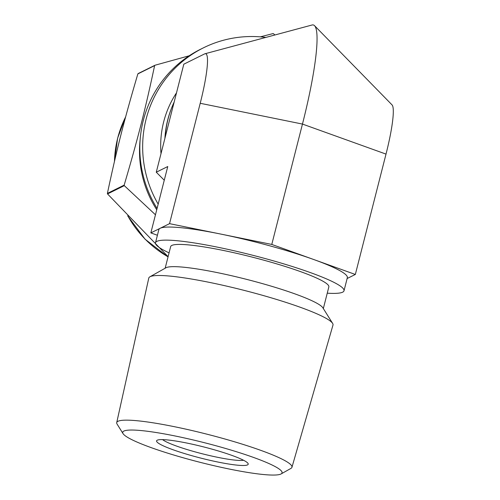 <?xml version="1.0" encoding="UTF-8"?>
<svg xmlns="http://www.w3.org/2000/svg" width="500" height="500" viewBox="0 0 500 500"><rect width="100%" height="100%" fill="white"/><g stroke="black" fill="none" stroke-linecap="round" stroke-linejoin="round"><path stroke-width="0.75" d="M189.194 55.781L154.994 65.237L138.231 73.525A124.725 122.556 63.7 0 0 137.856 73.906L154.619 65.625C145.131 110.206 137.938 138.419 124.162 185.125L107.394 193.406C116.881 148.825 124.075 120.612 137.856 73.906M274.887 34.981L273.519 33.737A124.725 122.556 63.7 0 0 273 33.594L260.344 36.85M168.094 256.663L107.537 193.938L124.306 185.65L155.456 214.788M140.156 139.519A106.419 104.569 63.7 0 0 156.744 209.75M154.994 65.237A124.725 122.556 63.7 0 0 154.619 65.625M124.162 185.125A124.725 122.556 63.7 0 0 124.306 185.65M107.394 193.406A124.725 122.556 63.7 0 0 107.537 193.938M265.825 37.419A112.231 110.281 63.7 0 0 203.588 47.756L200.756 49.156A112.231 110.281 63.7 0 0 157.081 208.425M203.588 47.756A112.231 110.281 63.7 0 0 158.175 204.144M176.513 92.825A96.587 94.906 63.7 0 0 161.006 153.656M171.756 107.6A96.587 94.906 63.7 0 0 164.906 138.35M327.25 293.181A97.269 11.869 -165.7 0 0 344.006 290.788A97.269 11.869 -165.7 0 0 310.225 272.538A97.269 11.869 -165.7 0 0 211.15 245.906A97.269 11.869 -165.7 0 0 155.5 242.738A97.269 11.869 -165.7 0 0 169.069 252.862M323.331 308.55L328.844 286.925A81.619 9.963 -165.7 0 0 252.213 257.113A81.619 9.963 -165.7 0 0 170.662 246.606L165.15 268.231M281.106 473.931L290.906 468.419A90.412 11.037 -165.7 0 0 291.95 467.281L332.987 325.044A95.05 11.6 -165.7 0 0 332.619 323.381L322.85 307.781A81.619 9.963 -165.7 0 0 246.544 279.35A81.619 9.963 -165.7 0 0 165.944 267.781L149.9 276.806A95.05 11.6 -165.7 0 0 148.781 278.087L116.719 422.619A90.412 11.037 -165.7 0 0 117.094 424.113L123.056 433.644A82.219 10.037 -165.7 0 0 188.713 459.312A82.219 10.037 -165.7 0 0 281.106 473.931A82.219 10.037 -165.7 0 0 204.875 442.825A82.219 10.037 -165.7 0 0 123.056 433.644M332.619 323.381A95.05 11.6 -165.7 0 0 243.756 290.281A95.05 11.6 -165.7 0 0 149.9 276.806M291.95 467.281A90.412 11.037 -165.7 0 0 207.069 434.212A90.412 11.037 -165.7 0 0 116.719 422.619M194.531 456.438A47.275 5.769 -165.7 0 0 248.031 463.45A47.275 5.769 -165.7 0 0 203.825 446.962A47.275 5.769 -165.7 0 0 157.113 440.275A47.275 5.769 -165.7 0 0 194.531 456.438M162.6 439.619A43.194 5.269 -165.7 0 0 196.206 452.181A43.194 5.269 -165.7 0 0 243.531 460.244M155.5 242.738L158.837 229.656A97.269 11.869 14.3 0 1 160.188 228.275L150.844 232.894L157.406 235.256M347.131 278.519L355.331 274.469L313.556 259.456A97.269 11.869 14.3 0 1 347.337 277.706L344.006 290.788M220.662 234.05A97.269 11.869 14.3 0 1 313.556 259.456L271.781 244.438L169.537 223.656L160.188 228.275A97.269 11.869 14.3 0 1 220.662 234.05M164.269 180.231L156.275 172.213L167.756 166.537L150.844 232.894M156.275 172.213L183.806 64.194L204.638 53.894A56.156 7.856 105.3 0 1 205.019 53.75A56.156 7.856 105.3 0 1 200.219 103.287L169.537 223.656M205.019 53.75L312.062 25A112.312 15.713 105.3 0 1 314.538 25.675A112.312 15.713 105.3 0 1 302.462 124.069L271.781 244.438M314.538 25.675L392.05 104.9A56.156 7.856 105.3 0 1 386.012 154.1L355.331 274.469M174.163 102.031A97.269 95.575 63.7 0 0 165.175 137.294M125.631 116.912A105.431 103.594 63.7 0 0 117.706 138.081A105.431 103.594 63.7 0 0 114.481 161.331M127.981 216.194A105.431 103.594 63.7 0 0 168.056 256.831M386.012 154.1L302.462 124.069L200.219 103.287M168.031 256.913L145.044 239.181L127.656 215.844M114.381 161.775L117.613 138.181L125.681 116.713"/></g></svg>
